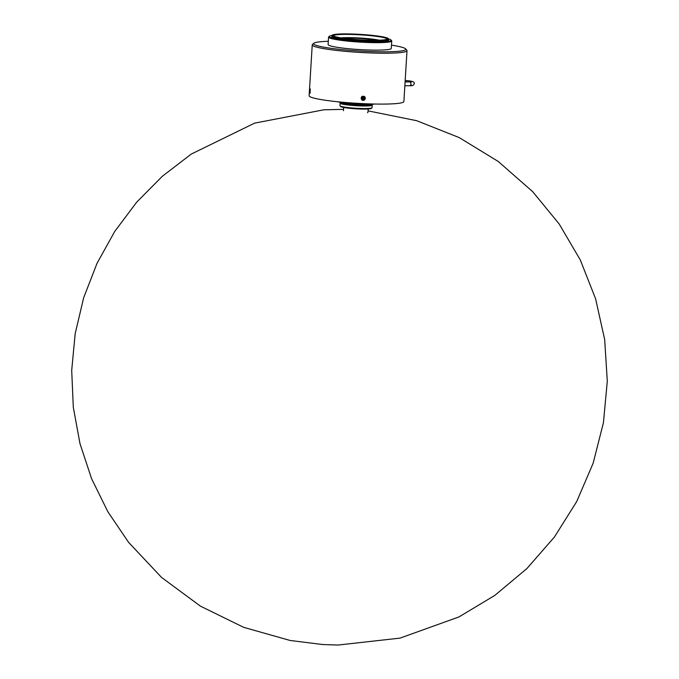 <?xml version="1.0" encoding="UTF-8"?>
<svg xmlns="http://www.w3.org/2000/svg" width="679" height="679" viewBox="0 0 679 679"><rect width="100%" height="100%" fill="white"/><g stroke="black" fill="none" stroke-linecap="round" stroke-linejoin="round"><path stroke-width="1.02" d="M377.049 40.256A22.152 2.164 3.5 0 0 343.234 38.185M378.772 40.214A22.466 2.198 3.5 0 0 377.83 40.027A22.466 2.198 3.5 0 0 341.537 37.939M341.036 37.863A23.162 2.266 -176.5 0 1 378.373 40.019A23.162 2.266 -176.5 0 1 379.281 40.197M387.072 39.204A26.897 2.631 3.5 0 0 387.098 39.102A26.897 2.631 3.5 0 0 381.505 37.141A26.897 2.631 3.5 0 0 351.654 34.451A26.897 2.631 3.5 0 0 333.397 35.817A26.897 2.631 3.5 0 0 333.414 35.919M381.776 36.819A27.219 2.657 3.5 0 0 350.322 34.069A27.219 2.657 3.5 0 0 333.219 35.749A27.219 2.657 3.5 0 0 360.108 39.798A27.219 2.657 3.5 0 0 387.285 39.059A27.219 2.657 3.5 0 0 381.776 36.819M337.964 37.481A28.229 2.758 -176.5 0 1 332.243 35.164A28.229 2.758 -176.5 0 1 360.439 34.391A28.229 2.758 -176.5 0 1 388.329 38.593A28.229 2.758 -176.5 0 1 370.59 40.341A28.229 2.758 -176.5 0 1 337.964 37.481M388.329 38.593L388.566 38.856A28.484 2.784 -176.5 0 1 388.685 39.136A28.484 2.784 -176.5 0 1 369.351 40.587A28.484 2.784 -176.5 0 1 337.752 37.735A28.484 2.784 -176.5 0 1 331.827 35.656A28.484 2.784 -176.5 0 1 331.98 35.393L332.243 35.164M331.827 35.656L331.768 36.666A28.484 2.784 3.5 0 0 360.023 41.181A28.484 2.784 3.5 0 0 388.626 40.146L388.685 39.136M388.617 38.924A31.013 3.03 -176.5 0 1 391.019 39.993A31.013 3.03 -176.5 0 1 371.532 41.911A31.013 3.03 -176.5 0 1 335.689 38.771A31.013 3.03 -176.5 0 1 329.408 36.225A31.013 3.03 -176.5 0 1 331.921 35.452M391.019 39.993L391.605 40.655A31.65 3.089 -176.5 0 1 391.741 40.961A31.65 3.089 -176.5 0 1 370.267 42.582A31.65 3.089 -176.5 0 1 335.154 39.407A31.65 3.089 -176.5 0 1 328.568 37.099A31.65 3.089 -176.5 0 1 328.738 36.81L329.408 36.225M328.568 37.099L328.11 44.568A31.65 3.089 3.5 0 0 359.505 49.584A31.65 3.089 3.5 0 0 391.282 48.438L391.741 40.961M391.486 45.154A46.206 4.515 -176.5 0 1 405.618 48.871A46.206 4.515 -176.5 0 1 376.582 51.731A46.206 4.515 -176.5 0 1 323.196 47.055A46.206 4.515 -176.5 0 1 313.825 43.252A46.206 4.515 -176.5 0 1 328.313 41.292M405.618 48.871L406.797 50.187A47.471 4.634 -176.5 0 1 407.001 50.653A47.471 4.634 -176.5 0 1 374.783 53.081A47.471 4.634 -176.5 0 1 322.118 48.328A47.471 4.634 -176.5 0 1 312.238 44.865A47.471 4.634 -176.5 0 1 312.493 44.424L313.825 43.252M312.238 44.865L309.123 95.739A47.471 4.634 3.5 0 0 356.229 103.267A47.471 4.634 3.5 0 0 403.895 101.536L407.001 50.653M309.794 89.297L310.227 91.249L309.777 93.227L309.794 89.297M361.703 96.596L364.53 96.486L365.353 98.328C364.793 100.288 363.613 100.84 361.788 99.966L361.703 96.596M361.737 99.915A2.215 2.181 128.2 0 0 365.234 98.234A2.215 2.181 128.2 0 0 364.47 96.443M361.899 99.643A1.901 1.867 -51.8 0 1 362.28 96.418A1.901 1.867 -51.8 0 1 364.25 96.664M362.925 97.207L362.136 98.455L363.367 99.227L364.156 97.98L362.925 97.207M362.459 98.285L363.036 98.557M362.959 98.642L363.409 97.793M363.257 97.878L362.586 97.649M363.333 99.151L363.307 98.463M363.528 98.031L363.902 97.547M309.853 91.198L310.031 89.993L310.048 91.215M360.133 104.328L357.281 104.396L360.133 104.328A18.672 1.825 3.5 0 0 373.739 104.006M338.261 101.816A18.443 1.799 3.5 0 0 357.281 104.396M360.159 104.532A18.443 1.799 3.5 0 0 374.231 104.014M340.799 102.571L340.782 102.852A15.447 1.511 3.5 0 0 356.102 105.296A15.447 1.511 3.5 0 0 371.608 104.736L371.625 104.464M340.79 102.724L340.374 102.919A16.075 1.57 3.5 0 0 340.128 103.174A16.075 1.57 3.5 0 0 349.048 105.135A16.075 1.57 3.5 0 0 365.981 105.992A16.075 1.57 3.5 0 0 372.219 105.135A16.075 1.57 3.5 0 0 371.999 104.855L371.617 104.608M340.128 103.174L339.967 105.703A16.075 1.57 3.5 0 0 340.035 105.865A16.075 1.57 3.5 0 0 355.923 108.25A16.075 1.57 3.5 0 0 371.973 107.817A16.075 1.57 3.5 0 0 372.067 107.664L372.219 105.135M340.035 105.865L340.629 106.527A15.447 1.511 3.5 0 0 355.889 108.818A15.447 1.511 3.5 0 0 371.311 108.402L371.973 107.817M367.517 112.663L367.916 112.315A12.281 1.197 3.5 0 0 367.984 112.196L368.179 108.98M338.753 101.867A18.672 1.825 3.5 0 0 357.392 104.201M360.15 103.488L360.099 104.303M361.22 98.082A1.901 1.867 -51.8 0 1 364.275 96.681A1.901 1.867 -51.8 0 1 364.564 99.329A1.901 1.867 -51.8 0 1 361.22 98.082M362.476 96.868C364.521 96.944 364.971 97.835 363.817 99.558C361.771 99.482 361.321 98.591 362.476 96.868M309.785 91.64C310.21 85.961 310.337 94.602 309.785 91.64M404.854 85.783L409.802 85.707A1.901 1.163 -90.9 0 0 410.931 84.026A1.901 1.163 -90.9 0 0 409.743 81.913L405.083 81.981M409.802 85.707C412.577 85.91 414.012 85.206 414.131 83.593C415.022 82.074 412.594 81.09 406.857 80.631L406.543 81.964M343.829 103.946L341.741 102.767M341.299 102.487L340.646 102.054M371.837 103.963L371.133 104.311M370.666 104.532L368.451 105.449M361.873 99.626L361.924 99.669C364.165 100.407 364.946 99.414 364.275 96.681L364.224 96.639M310.473 89.144C310.099 88.652 309.87 89.492 309.777 91.665L310.295 92.938M411.279 85.045L410.812 84.705M410.608 82.507L411.474 81.794L409.743 81.913M406.857 80.631L405.176 80.504M343.667 107.477L343.472 110.702M368.06 110.864L416.677 120.701L459.225 137.599L498.276 161.492L532.692 191.682L559.156 223.943L580.299 259.947L595.602 298.794L604.666 339.517L607.298 381.165L603.427 422.728L593.149 463.205L576.709 501.552L554.437 537.004L526.912 568.544L494.804 595.415L458.911 616.948L400.109 638.099L338.023 645.05L322.712 644.532L290.103 640.467L243.693 627.345L200.39 606.118L161.594 577.464L128.569 542.317L107.868 511.762L91.563 478.627L79.969 443.574L73.307 407.264L71.702 370.386L75.182 333.627L83.687 297.691L97.046 263.282L114.759 231.42L136.632 202.249L162.273 176.328L191.189 154.125L254.583 123.145L323.858 109.794L343.549 109.37"/></g></svg>

